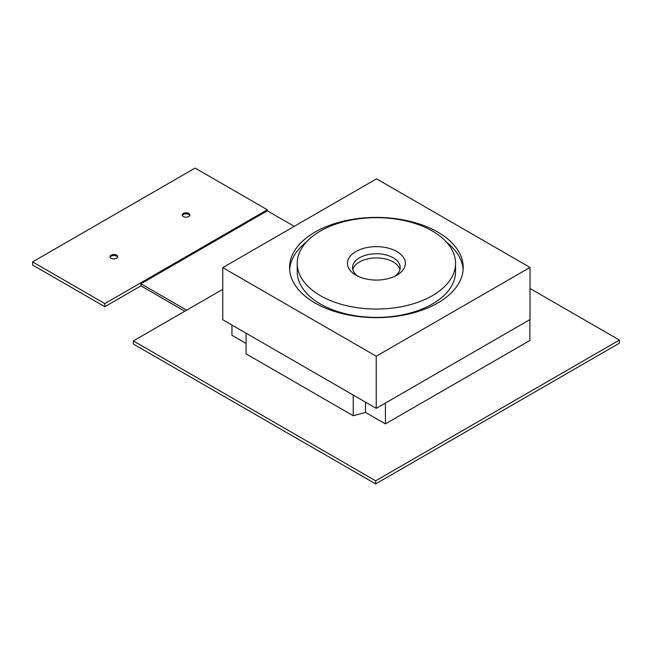 <?xml version="1.0" encoding="UTF-8"?>
<svg xmlns="http://www.w3.org/2000/svg" width="652" height="652" viewBox="0 0 652 652"><rect width="100%" height="100%" fill="white"/><g stroke="black" fill="none" stroke-linecap="round" stroke-linejoin="round"><path stroke-width="0.98" d="M385.413 423.89L529.856 340.499L529.856 319.651L385.413 403.042L385.413 423.89L365.552 412.423L353.237 415.74L246.065 353.865L246.065 333.196M231.941 325.046L231.941 335.283L246.065 343.433M365.552 402.186L365.552 412.423M353.237 395.071L353.237 415.74M189.789 215.502A3.83 2.209 -0 0 0 188.778 214.459A3.83 2.209 -0 0 0 185.038 213.897A3.83 2.209 -0 0 0 182.348 215.502M188.778 213.416A3.83 2.209 180 0 1 189.903 214.981A3.83 2.209 180 0 1 187.54 217.026A3.83 2.209 180 0 1 183.359 216.545A3.83 2.209 180 0 1 182.242 214.981A3.83 2.209 180 0 1 184.606 212.943A3.83 2.209 180 0 1 188.778 213.416M117.572 257.198A3.83 2.209 -0 0 0 116.561 256.154A3.83 2.209 -0 0 0 112.812 255.592A3.83 2.209 -0 0 0 110.131 257.198M116.561 255.119A3.83 2.209 180 0 1 117.678 256.676A3.83 2.209 180 0 1 115.314 258.722A3.83 2.209 180 0 1 111.142 258.241A3.83 2.209 180 0 1 110.017 256.676A3.83 2.209 180 0 1 112.38 254.639A3.83 2.209 180 0 1 116.561 255.119M222.756 289.317L133.375 340.923L375.65 480.801L619.4 340.075L530.019 288.469M32.6 261.892L104.825 303.587L267.32 209.773L195.095 168.077L32.6 261.892L32.6 265.022L104.825 306.717L140.93 285.869L184.834 311.216M133.375 340.923L133.375 344.052L375.65 483.923L619.4 343.197L619.4 340.075M375.65 483.923L375.65 480.801M294.231 226.35L267.32 210.816L267.32 209.773M104.825 306.717L104.825 303.587M140.93 285.869L140.93 283.783L267.32 210.816M140.93 283.783L186.643 310.173M355.919 275.177L355.919 275.177A28.941 16.707 180 0 1 355.919 251.542A28.941 16.707 180 0 1 396.856 251.542A28.941 16.707 180 0 1 396.856 275.177A28.941 16.707 180 0 1 355.919 275.177M394.876 276.22A23.839 13.765 -0 0 0 400.222 267.524A23.839 13.765 -0 0 0 393.246 257.793A23.839 13.765 -0 0 0 367.263 254.81A23.839 13.765 -0 0 0 352.553 267.524A23.839 13.765 -0 0 0 357.899 276.22M399.953 269.61A23.839 13.765 -0 0 0 393.246 261.965A23.839 13.765 -0 0 0 368.967 258.616A23.839 13.765 -0 0 0 352.83 269.61M320.417 295.674A79.153 45.697 -0 0 0 406.677 305.576A79.153 45.697 -0 0 0 455.544 263.359A79.153 45.697 -0 0 0 432.357 231.044A79.153 45.697 -0 0 0 346.098 221.134A79.153 45.697 -0 0 0 297.23 263.359A79.153 45.697 -0 0 0 320.417 295.674M297.23 263.359L297.23 271.697A79.153 45.697 -0 0 0 320.417 304.011A79.153 45.697 -0 0 0 406.677 313.922A79.153 45.697 -0 0 0 455.544 271.697L455.544 263.359M437.777 232.088A86.814 50.122 -0 0 0 343.164 221.224A86.814 50.122 -0 0 0 289.57 267.524A86.814 50.122 -0 0 0 314.998 302.968A86.814 50.122 -0 0 0 409.611 313.832A86.814 50.122 -0 0 0 463.205 267.524A86.814 50.122 -0 0 0 437.777 232.088M306.301 242.12A86.814 50.122 -0 0 0 289.643 269.61M222.756 267.622L222.756 319.741L376.228 408.348L530.019 319.553L530.019 267.434L376.546 178.827L222.756 267.622L376.228 356.228L376.228 408.348M376.228 356.228L530.019 267.434M463.132 269.61A86.814 50.122 -0 0 0 446.473 242.12"/></g></svg>

